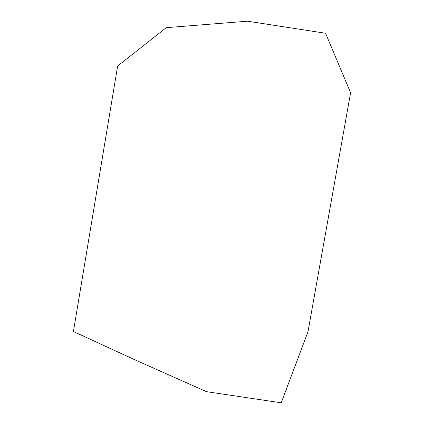 <?xml version="1.0" encoding="UTF-8"?>
<svg xmlns="http://www.w3.org/2000/svg" width="424" height="424" viewBox="0 0 424 424"><rect width="100%" height="100%" fill="white"/><g stroke="black" fill="none" stroke-linecap="round" stroke-linejoin="round"><path stroke-width="0.64" d="M247.563 21.2L166.282 27.661L117.639 66.043L73.41 331.526L134.79 359.769L206.509 391.665L281.223 402.8L307.988 331.748L350.59 92.787L325.568 33.263L247.563 21.2"/></g></svg>
